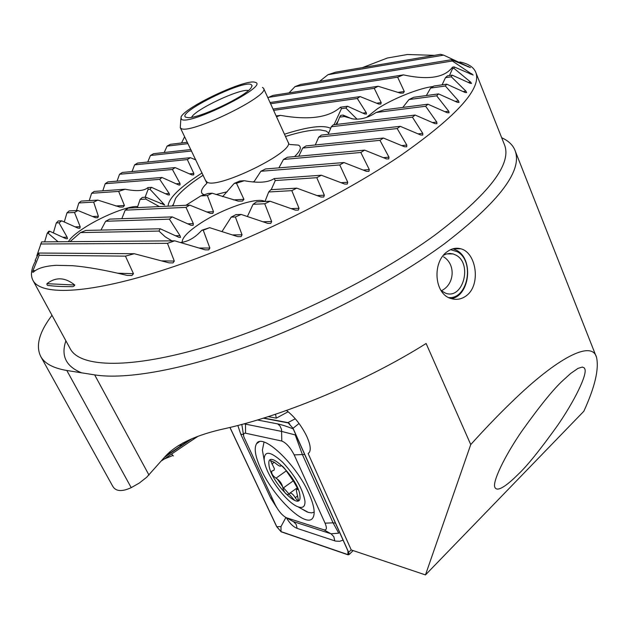 <?xml version="1.0" encoding="UTF-8"?>
<svg xmlns="http://www.w3.org/2000/svg" width="629" height="629" viewBox="0 0 629 629"><rect width="100%" height="100%" fill="white"/><g stroke="black" fill="none" stroke-linecap="round" stroke-linejoin="round"><path stroke-width="0.94" d="M197.632 436.542L188.165 442.832M182.276 444.837L178.369 445.513M447.439 251.553C451.779 248.439 456.229 247.519 460.782 248.785C476.53 252.559 481.185 285.275 466.215 295.819C461.639 299.207 456.693 300.151 451.394 298.633C433.971 294.498 431.989 261.656 447.439 251.553M288.137 411.751L276.32 418.143L268.151 416.626M190.194 439.482L165.427 456.222C176.875 443.846 197.011 434.584 225.842 428.42C286.03 414.865 367.336 380.569 426.116 343.489L470.744 444.569L425.471 574.914L351.234 549.935L308.116 453.47L309.319 452.432C311.19 449.295 310.16 443.563 306.237 435.244C300.701 424.544 294.105 416.28 286.431 410.462M275.518 414.22L276.32 418.143M330.665 128.308C323.29 124.762 307.888 126.728 284.457 134.221M190.43 157.682L187.332 159.585L134.622 164.853L137.594 163.053L190.43 157.682L195.855 159.939M334.015 124.739L341.453 108.62L340.438 107.221C328.77 117.662 308.776 120.383 280.448 115.359L276.508 116.742M338.001 121.279L335.839 124.518M339.676 117.112L340.659 115.374L343.033 115.068L344.464 116.507L339.676 117.112L336.743 124.416M331.31 126.743L333.276 124.825L415.132 115.044L412.435 117.175L331.31 126.743L328.204 134.323M315.286 144.977L318.73 137.114L321.427 135.078L400.256 126.335L397.174 128.552L406.821 145.102L406.696 146.801L404.455 146.754L383.407 138.042L379.955 140.338L388.981 157.179L388.738 158.917L386.363 158.878L364.623 150.127L360.81 152.477L369.294 169.586L368.924 171.355L366.424 171.332L343.937 162.534L339.754 164.947L347.758 182.276L347.271 184.069L344.629 184.053L321.333 175.224L316.78 177.685L324.352 195.194L323.746 197.019L320.963 197.003L296.754 188.142L291.817 190.642L299.019 208.301L298.303 210.141L295.355 210.125L270.108 201.233L264.746 203.757L271.649 221.526L270.808 223.374L267.687 223.366L241.19 214.442L235.364 216.974L242.047 234.798L241.08 236.646L237.746 236.638L209.638 227.674L203.238 230.206L209.85 248.023L208.749 249.87L205.148 249.847L174.689 240.828L167.471 243.329L174.304 261.074L173.038 262.906L169.036 262.859L134.284 253.723L125.454 256.137L133.458 273.709L131.909 275.502L127.097 275.408C105.405 270.14 87.179 266.908 72.437 265.697L56.264 265.32C45.06 265.988 37.386 268.292 33.227 272.247L32.637 272.168L32.999 270.564L39.179 255.256L38.762 253.039L35.09 260.516M379.955 140.338L302.714 148.051L306.032 145.92L383.407 138.042M71.077 286.635C62.098 286.659 54.629 286.281 48.669 285.495C47.372 285.605 46.798 285 46.939 283.679C55.832 276.799 65.109 277.247 74.78 285.031C74.151 286.368 72.917 286.903 71.077 286.635M145.102 197.254L148.122 189.36L147.854 187.607C144.183 190.964 136.619 191.507 125.147 189.227L118.669 191.405L124.432 205.51L123.182 207.004L119.73 207.059L97.841 200.101L93.666 202.106L98.383 216.266L97.762 217.736L95.561 217.72L77.886 210.503L74.513 212.484L80.19 226.723L79.891 228.193L78.043 228.17L61.705 220.826L59.016 222.808L67.146 237.219L67.445 238.706L65.943 238.682L49.683 231.22L48.158 233.233L58.033 241.756M271.225 189.675L275.274 180.554L274.158 178.589C268.316 182.567 258.346 183.275 244.256 180.72L236.473 183.243L243.934 199.346L242.464 201.068L238.273 201.138L212.17 193.229L207.397 195.525L213.49 211.698L212.838 213.373L210.298 213.357L189.714 205.109L186.003 207.373L193.347 223.649L193.119 225.331L191.051 225.308L172.212 216.895L169.405 219.159L180.004 235.655L180.562 237.369L178.958 237.337L160.214 228.767L158.948 231.071L165.262 236.874L171.953 240.852M319.611 81.345L327.968 74.709L335.595 72.186L440.536 54.306L443.634 55.14L470.413 67.625L451.394 59.731L452.377 60.997L473.15 75.032L454.091 66.894L454.02 68.396L470.578 82.061L471.522 83.429L470.122 83.28L452.109 75.126L451.315 76.801L465.932 91.158L466.624 92.605L465.067 92.471L446.716 84.176L445.356 85.992L458.541 100.915L459.021 102.425L457.322 102.315L438.547 93.902L436.691 95.836L448.744 111.247L449.059 112.811L447.211 112.717L427.94 104.21L425.652 106.254L436.778 122.089L436.927 123.709L434.954 123.63L415.132 115.044M449.468 75.527L452.542 68.632L452.51 67.138C444.609 77.681 428.231 80.26 403.386 74.875L397.646 77.194L404.29 91.488L403.393 93.029L400.351 93.131L378.115 86.259L374.231 88.304L381.182 102.59L380.836 104.068L378.689 104.037L360.134 96.583L357.296 98.486L366.259 112.662L366.448 114.085L364.773 113.998L347.546 106.254L340.438 107.221M182.174 242.322C181.993 237.793 188.095 231.448 200.478 223.279C222.65 208.631 257.748 196.578 264.833 201.492M264.982 201.484L268.701 191.979L270.871 189.699L296.754 188.142M247.409 216.502L253.07 204.299L256.561 201.885L270.108 201.233M68.451 241.678C70.59 237.683 76.62 232.588 86.535 226.393C104.21 215.346 129.33 205.557 137.696 206.571M137.334 207.633L140.086 199.424L142.319 197.427L145.81 197.215L145.779 199.094L159.357 206.571M121.822 218.688L125.187 210.157L128.418 208.065L189.714 205.109M518.115 474.376C526.953 466.168 540.052 449.947 557.404 425.715C574.379 401.247 587.549 374.397 584.821 368.909L584.255 367.886L582.344 367.061L578.027 368.366L570.778 373.374L563.136 380.286C553.795 388.738 540.02 405.689 521.834 431.156C504.206 456.733 492.035 482.585 494.929 487.444C497.688 493.12 509.757 482.773 518.115 474.376M366.589 117.387L377.345 108.809C392.803 98.667 419.197 88.068 433.192 86.487M442.093 84.836L445.442 77.681L447.502 75.818L452.109 75.126M35.711 260.689C31.112 268.827 30.255 275.502 33.14 280.723C41.711 296.125 90.843 293.877 167.424 268.725C243.84 243.651 339.275 197.223 400.94 155.324C457.826 115.39 482.671 87.486 475.485 71.627C473.126 66.816 467.913 63.592 459.83 61.964M36.789 255.877L41.608 241.89L174.689 240.828M44.635 241.866L47.206 233.257L48.795 231.244L49.683 231.22M53.363 232.911L56.303 222.902L58.245 220.952L61.705 220.826M64.26 221.982L66.989 212.822L69.174 210.919L77.886 210.503M76.494 210.566L78.829 202.97L81.212 201.099L97.841 200.101M89.247 200.612L91.606 193.276L94.153 191.436L125.147 189.227M102.786 190.823L105.2 183.715L107.889 181.899L161.968 177.464L159.727 179.351L169.162 193.488L169.492 194.935L167.974 194.88L151.534 187.34L147.854 187.607M117.057 181.144L119.541 174.257L122.372 172.448L175.121 167.589L172.425 169.484L180.02 183.487L180.004 184.926L179.029 185.099L161.968 177.464M132.027 171.56L134.622 164.853M187.332 159.585L193.842 173.486L193.614 174.917L191.774 174.878L175.121 167.589M151.534 187.34L149.961 189.235L164.633 204.944L145.81 197.215M412.435 117.175L422.767 133.387L422.782 135.054L420.675 134.983L400.256 126.335M501.675 137.735C507.996 140.55 512.328 144.489 514.671 149.568C523.525 169.641 500.039 201.099 444.216 243.942C394.399 280.573 321.12 319.233 252.748 344.464C184.336 369.648 125.863 379.947 94.657 374.876L66.823 370.489C53.465 368.209 44.832 363.648 40.909 356.792C35.397 346.131 39.092 332.301 51.987 315.294M470.744 444.569C485.022 428.758 498.569 414.676 511.385 402.324C557.113 357.681 592.133 339.581 596.583 357.524C599.099 369.262 594.845 387.181 583.822 411.28L425.471 574.914M164.216 459.028L172.629 455.577M165.427 456.222L146.636 477.309L139.19 483.127L131.209 487.648C121.995 491.886 115.87 491.477 112.827 486.414L112.528 485.863M397.174 128.552L318.73 137.114M191.538 150.999L150.449 155.481L153.578 153.688L190.846 149.553M147.736 162.023L150.449 155.481M280.448 115.359L276.147 115.948M347.546 106.254L345.84 108.031L341.453 108.62M345.84 108.031L357.052 119.18M351.76 118.747L343.033 115.068M184.627 136.69L181.553 142.972M425.652 106.254L376.032 112.52L384.146 109.816L427.94 104.21M344.464 116.507L353.011 118.944C360.621 119.88 368.295 117.741 376.032 112.52M187.332 142.28L170.38 144.308L167.094 146.109L187.992 143.64M164.216 152.509L167.094 146.109M298.783 156.196L302.714 148.051M278.875 167.872L283.482 159.459L287.422 157.242L364.623 150.127M360.81 152.477L283.482 159.459M172.425 169.484L119.541 174.257M253.849 182.009L260.893 171.261L265.501 168.965L343.937 162.534M339.754 164.947L260.893 171.261M159.727 179.351L105.2 183.715M244.256 180.72L239.728 181.05L234.232 183.401L222.58 196.688M321.333 175.224L274.158 178.589M236.473 183.243L234.232 183.401M149.961 189.235L148.122 189.36M212.17 193.229L208.105 193.473L200.848 195.902L185.917 205.29M145.779 199.094L140.086 199.424M207.397 195.525L200.848 195.902M267.86 97.731L272.962 95.404L403.386 74.875M289.041 92.872L295.009 86.613L300.709 84.443L451.394 59.731M362.422 67.618L387.37 58.017L407.435 54.503L434.442 55.344M426.36 95.553L430.598 88.084L433.947 86.008L446.716 84.176M402.796 107.425L408.992 99.555L413.733 97.267L438.547 93.902M100.955 230.088L105.633 221.266L109.745 219.12L172.212 216.895M70.047 241.662L80.433 232.604L85.906 230.418L160.214 228.767M221.998 231.543L231.228 217.115L235.906 214.631L241.19 214.442M180.452 242.472C187.835 241.866 194.966 237.793 201.854 230.23L209.638 227.674M407.435 54.503L387.37 58.017M443.634 55.14L327.968 74.709M452.377 60.997L295.009 86.613M436.691 95.836L408.992 99.555M445.356 85.992L430.598 88.084M451.315 76.801L445.442 77.681M454.091 66.894L452.51 67.138M397.646 77.194L268.111 97.424M454.02 68.396L452.542 68.632M378.115 86.259L270.045 102.527M374.231 88.304L270.604 103.754M360.134 96.583L273.017 109.069M357.296 98.486L273.607 110.358M118.669 191.405L91.606 193.276M93.666 202.106L78.829 202.97M74.513 212.484L66.989 212.822M59.016 222.808L56.303 222.902M186.003 207.373L125.187 210.157M169.405 219.159L105.633 221.266M203.238 230.206L201.854 230.23M158.948 231.071L80.433 232.604M48.158 233.233L47.206 233.257M235.364 216.974L231.228 217.115M264.746 203.757L253.07 204.299M291.817 190.642L268.701 191.979M316.78 177.685L275.274 180.554M167.471 243.329L40.618 243.981M125.454 256.137L39.179 255.256M72.437 265.697L56.264 265.32M134.284 253.723L38.762 253.039M202.121 172.936C179.87 187.23 168.517 198.3 168.077 206.155M308.116 453.47L308.949 452.872M187.167 441.534L182.591 443.115M285.487 136.469C300.41 131.807 312 129.629 320.263 129.936L326.113 131.06L328.747 132.994M262.427 87.415L263.575 88.304C270.84 95.671 188.016 135.738 180.877 128.277L180.287 127.679L180.869 118.653M255.343 82.383C269.731 85.615 188.999 126.091 181.474 119.329L180.971 117.301C183.424 107.897 245.507 78.554 255.036 82.289L255.343 82.383M185.744 117.191C176.364 112.968 242.409 80.009 251.128 84.49L252.119 85.717L251.073 87.879C245.168 96.669 199.189 118.401 188.134 117.631L185.744 117.191M191.625 117.269C194.966 109.572 240.341 88.217 248.392 90.545M172.26 205.95L172.802 205.03M172.881 205.919L175.601 198.316C180.499 191.664 189.699 183.943 203.198 175.161M450.458 253.487L450.993 253.919M452.974 248.777L456.74 250.389C473.841 259.187 469.824 295.693 451.425 298.649M450.576 249.674L457.228 251.702C475.005 260.823 468.023 299.215 448.823 297.603M443.571 255.232L446.22 254.045L449.68 253.471L453.124 253.927L456.033 255.177C472.709 263.771 463.062 299.695 445.733 293.263L441.204 290.755M260.909 469.045C273.615 497.555 306.394 528.989 312.841 517.864C315.475 513.586 314.178 505.48 308.941 493.561C296.133 463.95 262.285 432.304 256.569 443.665C253.849 448.28 255.295 456.74 260.909 469.045M323.88 529.807C326.734 530.404 327.127 528.187 325.059 523.155L294.183 454.893C290.339 447.463 286.203 442.84 281.776 441.031L245.546 433.208C243.848 432.933 243.258 434.104 243.785 436.715L275.235 504.796C278.631 511.275 282.35 515.591 286.399 517.738L323.88 529.807L331.011 533.785L338.724 533.18L333.079 522.841L325.059 523.155M229.915 427.445L276.681 526.685L281.108 531.788L348.049 554.825L349.016 554.613L348.615 552.238L293.035 428.278L287.925 422.617L263.669 418.049M229.994 427.429L276.799 526.748L281.006 531.599L347.939 554.621L348.851 553.198L348.474 552.168L292.894 428.215L288.404 422.947L263.284 418.167M285.881 517.51L280.99 526.591L276.799 526.748M276.807 507.721L270.651 498.011L240.758 434.222L237.825 425.456M343.088 540.146L339.605 541.31L335.438 541.074L297.155 528.391C293.232 526.874 289.639 523.32 286.376 517.73L293.161 521.512L286.58 517.809M257.355 419.975L277.711 423.907C281.493 424.677 286.651 426.328 293.185 428.86M335.43 523.069L333.079 522.841L302.297 454.327L295.221 434.914L281.761 431.447L243.958 423.82M241.819 424.402L243.627 435.787M274.409 468.699L274.055 470.178L271.775 471.113C271.241 473.417 272.648 475.768 275.982 478.174C279.858 480.532 282.177 483.874 282.932 488.222C284.324 492.814 286.226 494.889 288.625 494.465L289.128 493.671C290.763 492.365 292.799 493.694 295.237 497.657C296.66 499.913 297.721 500.763 298.421 500.181L296.393 490.824L296.518 489.59L297.784 489.48L297.792 488.819L293.947 481.963L286.808 471.648C284.292 467.724 282.303 465.657 280.825 465.436L280.77 465.995C280.086 466.632 277.963 465.413 274.393 462.339L270.454 460.507L274.409 468.699M304.963 501.156C302.824 489.055 295.402 476.09 282.696 462.268C270.368 451.087 264.196 450.34 264.18 460.027L264.644 462.708C267.592 477.277 287.17 503.2 298.06 506.817C302.887 508.515 305.191 506.62 304.963 501.156M264.023 442.108L262.387 450.136L264.219 460.381M268.992 464.878C269.998 481.279 301.802 513.689 299.962 496.108C299.302 479.345 266.169 446.291 268.992 464.878M277.232 478.936L282.657 486.697M283.506 487.813L294.718 500.464M300.253 508.067L308.438 512.431L311.685 512.879L314.186 512.1M70.016 348.38L70.448 349.158C80.748 367.713 130.879 369.192 206.752 346.563C282.476 323.998 375.568 278.419 434.898 235.104C489.551 193.638 512.651 163.312 504.206 144.12L475.988 72.901M191.829 438.798L164.649 457.165M66.823 370.489L131.209 487.648M94.657 374.876L148.987 475.076M65.896 340.816C60.754 355.88 66.045 366.573 81.786 372.903M406.821 145.102L401.64 145.582M436.778 122.089L432.5 122.561M422.767 133.387L418.049 133.867M388.981 157.179L383.328 157.651M193.842 173.486L189.431 173.856M369.294 169.586L363.145 170.042M180.02 183.487L175.923 183.794M347.758 182.276L341.075 182.693M169.162 193.488L165.458 193.724M243.934 199.346L233.398 199.888M163.438 203.497L160.584 203.639M213.49 211.698L206.713 211.965M468.621 66.477L467.614 66.635M471.876 73.758L470.075 74.025M404.29 91.488L397.732 92.416M470.578 82.061L468.18 82.399M381.182 102.59L376.582 103.211M465.932 91.158L463.023 91.551M366.259 112.662L362.784 113.102M458.541 100.915L455.16 101.348M448.744 111.247L444.915 111.703M124.432 205.51L115.689 205.958M98.383 216.266L92.487 216.502M80.19 226.723L75.118 226.857M67.146 237.219L62.869 237.275M193.347 223.649L187.67 223.806M180.004 235.655L175.412 235.718M209.85 248.023L199.196 248.023M242.047 234.798L232.526 234.931M271.649 221.526L263.008 221.762M299.019 208.301L291.117 208.616M324.352 195.194L317.095 195.572M174.304 261.074L161.999 260.886M133.458 273.709L117.765 273.222M35.334 270.635L32.999 270.564M74.78 285.031L46.939 283.679M263.645 88.453L288.082 142.17C296.117 151.377 214.631 191.004 206.65 181.718L205.927 180.814M204.236 194.786L202.483 193.905C200.234 191.829 201.72 188.275 206.941 183.228M289.623 144.473L298.453 145.118C301.896 146.927 300.599 150.748 294.569 156.582M254.313 181.333L252.992 181.938M227.226 191.766L215.967 194.526M351.234 549.935L348.615 552.238M295.284 418.772L287.925 422.617M299.042 423.482L293.035 428.278M280.99 526.591L281.006 531.599M347.939 550.965L347.939 554.621M289.71 423.82L288.043 422.837M297.155 528.391L296.165 524.382L293.46 521.622L331.011 533.785L333.81 536.686L334.832 540.893M245.491 423.396L245.546 433.208M277.711 423.907L279.991 425.959L281.556 429.473L281.776 441.031M304.664 454.468L294.183 454.893M270.651 498.011L272.09 498.066M240.758 434.222L243.399 434.482M297.832 489.158L297.336 489.511M297.721 495.872L295.237 497.657M293.114 480.957L282.932 488.222M286.337 470.838L275.982 478.174M274.307 462.26L271.909 463.943M281.21 465.35L280.809 465.641M169.555 451.992L170.396 452.864M171.56 454.067L173.392 455.97M460.782 248.785L452.982 248.777M70.078 348.482L33.14 280.723M515.308 151.188L596.064 356.218M197.27 436.675L161.85 460.632M40.909 356.792L112.827 486.414M206.705 182.913L180.287 127.679M288.192 142.429L288.939 143.915M453.124 253.927L446.739 253.896M441.236 290.787C454.633 284.717 456.001 264.314 443.555 256.829M353.136 550.579L349.016 554.613M259.258 441.802L256.569 443.665M289.387 423.553L288.404 422.947M298.06 506.817L307.211 512.022M297.761 488.694L296.833 489.362M297.438 487.703L289.757 493.215M281.493 465.476L280.77 465.995"/></g></svg>
